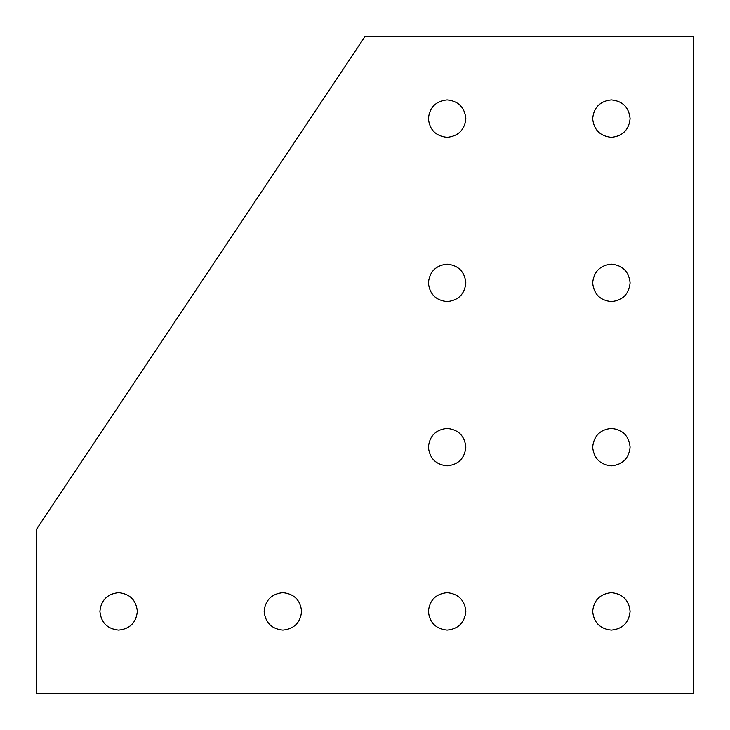 <?xml version="1.0" encoding="UTF-8"?>
<svg xmlns="http://www.w3.org/2000/svg" width="730" height="730" viewBox="0 0 730 730"><rect width="100%" height="100%" fill="white"/><g stroke="black" fill="none" stroke-linecap="round" stroke-linejoin="round"><path stroke-width="0.55" stroke-dasharray="3.65 2.74" d="M428.401 118.625C429.596 107.337 435.837 101.096 447.125 99.901C458.413 101.096 464.654 107.337 465.849 118.625C464.654 129.913 458.413 136.154 447.125 137.35C435.837 136.154 429.596 129.913 428.401 118.625C429.596 129.913 435.837 136.154 447.125 137.35C458.413 136.154 464.654 129.913 465.849 118.625C464.654 107.337 458.413 101.096 447.125 99.901C435.837 101.096 429.596 107.337 428.401 118.625M592.65 118.625C593.846 107.337 600.087 101.096 611.375 99.901C622.663 101.096 628.904 107.337 630.099 118.625C628.904 129.913 622.663 136.154 611.375 137.35C600.087 136.154 593.846 129.913 592.65 118.625C593.846 129.913 600.087 136.154 611.375 137.35C622.663 136.154 628.904 129.913 630.099 118.625C628.904 107.337 622.663 101.096 611.375 99.901C600.087 101.096 593.846 107.337 592.65 118.625M264.151 611.375C265.346 600.087 271.587 593.846 282.875 592.65C294.163 593.846 300.404 600.087 301.599 611.375C300.404 622.663 294.163 628.904 282.875 630.099C271.587 628.904 265.346 622.663 264.151 611.375C265.346 622.663 271.587 628.904 282.875 630.099C294.163 628.904 300.404 622.663 301.599 611.375C300.404 600.087 294.163 593.846 282.875 592.65C271.587 593.846 265.346 600.087 264.151 611.375M99.901 611.375C101.096 600.087 107.337 593.846 118.625 592.65C129.913 593.846 136.154 600.087 137.35 611.375C136.154 622.663 129.913 628.904 118.625 630.099C107.337 628.904 101.096 622.663 99.901 611.375C101.096 622.663 107.337 628.904 118.625 630.099C129.913 628.904 136.154 622.663 137.35 611.375C136.154 600.087 129.913 593.846 118.625 592.65C107.337 593.846 101.096 600.087 99.901 611.375M428.401 611.375C429.596 600.087 435.837 593.846 447.125 592.65C458.413 593.846 464.654 600.087 465.849 611.375C464.654 622.663 458.413 628.904 447.125 630.099C435.837 628.904 429.596 622.663 428.401 611.375C429.596 622.663 435.837 628.904 447.125 630.099C458.413 628.904 464.654 622.663 465.849 611.375C464.654 600.087 458.413 593.846 447.125 592.65C435.837 593.846 429.596 600.087 428.401 611.375M592.65 611.375C593.846 600.087 600.087 593.846 611.375 592.65C622.663 593.846 628.904 600.087 630.099 611.375C628.904 622.663 622.663 628.904 611.375 630.099C600.087 628.904 593.846 622.663 592.65 611.375C593.846 622.663 600.087 628.904 611.375 630.099C622.663 628.904 628.904 622.663 630.099 611.375C628.904 600.087 622.663 593.846 611.375 592.65C600.087 593.846 593.846 600.087 592.65 611.375M428.401 447.125C429.596 435.837 435.837 429.596 447.125 428.401C458.413 429.596 464.654 435.837 465.849 447.125C464.654 458.413 458.413 464.654 447.125 465.849C435.837 464.654 429.596 458.413 428.401 447.125C429.596 458.413 435.837 464.654 447.125 465.849C458.413 464.654 464.654 458.413 465.849 447.125C464.654 435.837 458.413 429.596 447.125 428.401C435.837 429.596 429.596 435.837 428.401 447.125M428.401 282.875C429.596 271.587 435.837 265.346 447.125 264.151C458.413 265.346 464.654 271.587 465.849 282.875C464.654 294.163 458.413 300.404 447.125 301.599C435.837 300.404 429.596 294.163 428.401 282.875C429.596 294.163 435.837 300.404 447.125 301.599C458.413 300.404 464.654 294.163 465.849 282.875C464.654 271.587 458.413 265.346 447.125 264.151C435.837 265.346 429.596 271.587 428.401 282.875M592.65 447.125C593.846 435.837 600.087 429.596 611.375 428.401C622.663 429.596 628.904 435.837 630.099 447.125C628.904 458.413 622.663 464.654 611.375 465.849C600.087 464.654 593.846 458.413 592.65 447.125C593.846 458.413 600.087 464.654 611.375 465.849C622.663 464.654 628.904 458.413 630.099 447.125C628.904 435.837 622.663 429.596 611.375 428.401C600.087 429.596 593.846 435.837 592.65 447.125M592.65 282.875C593.846 271.587 600.087 265.346 611.375 264.151C622.663 265.346 628.904 271.587 630.099 282.875C628.904 294.163 622.663 300.404 611.375 301.599C600.087 300.404 593.846 294.163 592.65 282.875C593.846 294.163 600.087 300.404 611.375 301.599C622.663 300.404 628.904 294.163 630.099 282.875C628.904 271.587 622.663 265.346 611.375 264.151C600.087 265.346 593.846 271.587 592.65 282.875M36.5 529.25L36.5 693.5L693.5 693.5L693.5 36.5L365 36.5L36.5 529.25L365 36.5L693.5 36.5L693.5 693.5L36.5 693.5L36.5 529.25"/><path stroke-width="1.09" d="M465.849 118.625C464.654 107.337 458.413 101.096 447.125 99.901C435.837 101.096 429.596 107.337 428.401 118.625C429.596 129.913 435.837 136.154 447.125 137.35C458.413 136.154 464.654 129.913 465.849 118.625C464.654 129.913 458.413 136.154 447.125 137.35C435.837 136.154 429.596 129.913 428.401 118.625C429.596 107.337 435.837 101.096 447.125 99.901C458.413 101.096 464.654 107.337 465.849 118.625M630.099 118.625C628.904 107.337 622.663 101.096 611.375 99.901C600.087 101.096 593.846 107.337 592.65 118.625C593.846 129.913 600.087 136.154 611.375 137.35C622.663 136.154 628.904 129.913 630.099 118.625C628.904 129.913 622.663 136.154 611.375 137.35C600.087 136.154 593.846 129.913 592.65 118.625C593.846 107.337 600.087 101.096 611.375 99.901C622.663 101.096 628.904 107.337 630.099 118.625M301.599 611.375C300.404 600.087 294.163 593.846 282.875 592.65C271.587 593.846 265.346 600.087 264.151 611.375C265.346 622.663 271.587 628.904 282.875 630.099C294.163 628.904 300.404 622.663 301.599 611.375C300.404 622.663 294.163 628.904 282.875 630.099C271.587 628.904 265.346 622.663 264.151 611.375C265.346 600.087 271.587 593.846 282.875 592.65C294.163 593.846 300.404 600.087 301.599 611.375M137.35 611.375C136.154 600.087 129.913 593.846 118.625 592.65C107.337 593.846 101.096 600.087 99.901 611.375C101.096 622.663 107.337 628.904 118.625 630.099C129.913 628.904 136.154 622.663 137.35 611.375C136.154 622.663 129.913 628.904 118.625 630.099C107.337 628.904 101.096 622.663 99.901 611.375C101.096 600.087 107.337 593.846 118.625 592.65C129.913 593.846 136.154 600.087 137.35 611.375M465.849 611.375C464.654 600.087 458.413 593.846 447.125 592.65C435.837 593.846 429.596 600.087 428.401 611.375C429.596 622.663 435.837 628.904 447.125 630.099C458.413 628.904 464.654 622.663 465.849 611.375C464.654 622.663 458.413 628.904 447.125 630.099C435.837 628.904 429.596 622.663 428.401 611.375C429.596 600.087 435.837 593.846 447.125 592.65C458.413 593.846 464.654 600.087 465.849 611.375M630.099 611.375C628.904 600.087 622.663 593.846 611.375 592.65C600.087 593.846 593.846 600.087 592.65 611.375C593.846 622.663 600.087 628.904 611.375 630.099C622.663 628.904 628.904 622.663 630.099 611.375C628.904 622.663 622.663 628.904 611.375 630.099C600.087 628.904 593.846 622.663 592.65 611.375C593.846 600.087 600.087 593.846 611.375 592.65C622.663 593.846 628.904 600.087 630.099 611.375M465.849 447.125C464.654 435.837 458.413 429.596 447.125 428.401C435.837 429.596 429.596 435.837 428.401 447.125C429.596 458.413 435.837 464.654 447.125 465.849C458.413 464.654 464.654 458.413 465.849 447.125C464.654 458.413 458.413 464.654 447.125 465.849C435.837 464.654 429.596 458.413 428.401 447.125C429.596 435.837 435.837 429.596 447.125 428.401C458.413 429.596 464.654 435.837 465.849 447.125M465.849 282.875C464.654 271.587 458.413 265.346 447.125 264.151C435.837 265.346 429.596 271.587 428.401 282.875C429.596 294.163 435.837 300.404 447.125 301.599C458.413 300.404 464.654 294.163 465.849 282.875C464.654 294.163 458.413 300.404 447.125 301.599C435.837 300.404 429.596 294.163 428.401 282.875C429.596 271.587 435.837 265.346 447.125 264.151C458.413 265.346 464.654 271.587 465.849 282.875M630.099 447.125C628.904 435.837 622.663 429.596 611.375 428.401C600.087 429.596 593.846 435.837 592.65 447.125C593.846 458.413 600.087 464.654 611.375 465.849C622.663 464.654 628.904 458.413 630.099 447.125C628.904 458.413 622.663 464.654 611.375 465.849C600.087 464.654 593.846 458.413 592.65 447.125C593.846 435.837 600.087 429.596 611.375 428.401C622.663 429.596 628.904 435.837 630.099 447.125M630.099 282.875C628.904 271.587 622.663 265.346 611.375 264.151C600.087 265.346 593.846 271.587 592.65 282.875C593.846 294.163 600.087 300.404 611.375 301.599C622.663 300.404 628.904 294.163 630.099 282.875C628.904 294.163 622.663 300.404 611.375 301.599C600.087 300.404 593.846 294.163 592.65 282.875C593.846 271.587 600.087 265.346 611.375 264.151C622.663 265.346 628.904 271.587 630.099 282.875M36.5 693.5L36.5 529.25L365 36.5L693.5 36.5L693.5 693.5L36.5 693.5L693.5 693.5L693.5 36.5L365 36.5L36.5 529.25L36.5 693.5"/></g></svg>
